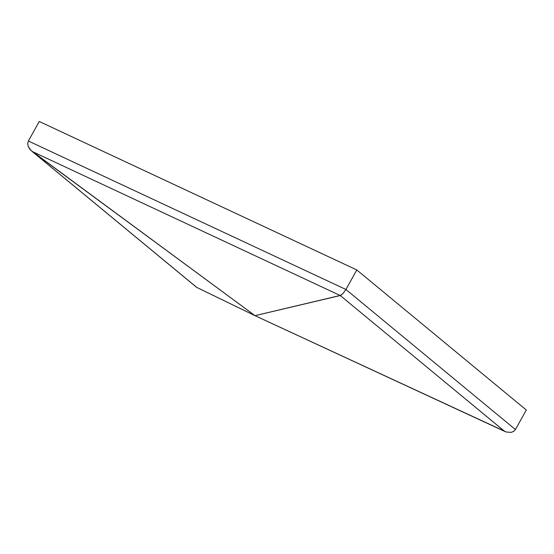 <?xml version="1.0" encoding="UTF-8"?>
<svg xmlns="http://www.w3.org/2000/svg" width="554" height="554" viewBox="0 0 554 554"><rect width="100%" height="100%" fill="white"/><g stroke="black" fill="none" stroke-linecap="round" stroke-linejoin="round"><path stroke-width="0.83" d="M345.925 289.479L356.797 269.95L526.3 410.015L515.428 429.544L345.925 289.479L28.379 141.007L27.7 143.514L28.192 146.339L29.777 149.13L32.27 151.533L340.253 295.531L343.009 293.537L345.925 289.479L28.379 141.007L39.244 121.478L356.797 269.95L345.925 289.479L343.009 293.537L340.849 295.303L255.006 315.655L32.27 151.533L340.253 295.531L254.992 315.662L504.652 431.379L340.253 295.531L504.652 431.379L506.28 432.002L254.978 315.655L30.934 150.397L28.192 146.339L27.7 143.514L28.379 141.007L39.244 121.478L356.797 269.95L526.3 410.015L515.428 429.544L513.676 431.407L511.058 432.397L506.28 432.002L511.058 432.397L513.676 431.407L515.428 429.544L345.925 289.479M196.677 287.374L254.992 315.662L196.677 287.374L32.27 151.533L196.365 287.097M31.682 151.069L196.525 287.284"/></g></svg>

